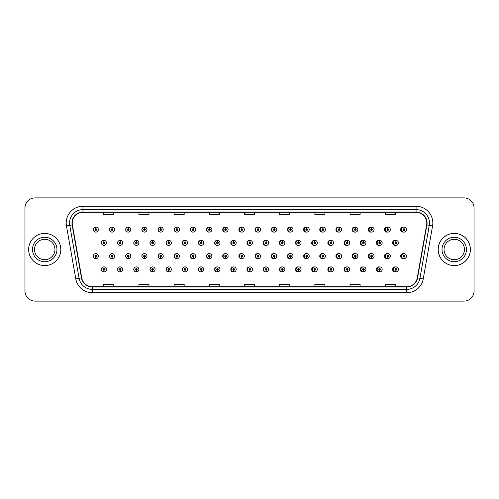 <?xml version="1.0" encoding="UTF-8"?>
<svg xmlns="http://www.w3.org/2000/svg" width="499" height="499" viewBox="0 0 499 499"><rect width="100%" height="100%" fill="white"/><g stroke="black" fill="none" stroke-linecap="round" stroke-linejoin="round"><path stroke-width="0.75" d="M114.57 229.596A2.514 2.514 0 0 0 112.169 227.082A2.514 2.514 0 0 1 114.57 229.596A2.514 2.514 0 0 1 112.057 232.11A2.514 2.514 0 0 1 109.543 229.596A2.514 2.514 0 0 1 111.951 227.082L112.019 228.754A0.836 0.836 0 0 0 111.221 229.596A0.836 0.836 0 0 0 112.057 230.432A0.836 0.836 0 0 0 112.899 229.596A0.836 0.836 0 0 0 112.094 228.754L112.169 227.082A2.514 2.514 0 0 0 109.499 229.596A2.514 2.514 0 0 0 112.038 232.11M130.794 229.596A2.514 2.514 0 0 0 128.386 227.082A2.514 2.514 0 0 1 130.794 229.596A2.514 2.514 0 0 1 128.28 232.11A2.514 2.514 0 0 1 125.767 229.596A2.514 2.514 0 0 1 128.168 227.082L128.243 228.754A0.836 0.836 0 0 0 127.438 229.596A0.836 0.836 0 0 0 128.28 230.432A0.836 0.836 0 0 0 129.116 229.596A0.836 0.836 0 0 0 128.318 228.754L128.386 227.082A2.514 2.514 0 0 0 125.673 229.596A2.514 2.514 0 0 0 128.231 232.104M144.61 227.095A2.514 2.514 0 0 0 141.847 229.596A2.514 2.514 0 0 0 144.429 232.104M160.828 227.095A2.514 2.514 0 0 0 158.021 229.596A2.514 2.514 0 0 0 160.628 232.104M177.045 227.101A2.514 2.514 0 0 0 174.188 229.596A2.514 2.514 0 0 0 176.821 232.104M193.019 227.082A2.514 2.514 0 0 0 190.362 229.596A2.514 2.514 0 0 0 193.019 232.104M209.212 227.089A2.514 2.514 0 0 0 206.536 229.596A2.514 2.514 0 0 0 209.212 232.104M225.411 227.089A2.514 2.514 0 0 0 222.71 229.596A2.514 2.514 0 0 0 225.411 232.097M241.61 227.089A2.514 2.514 0 0 0 238.884 229.596A2.514 2.514 0 0 0 241.61 232.097M257.802 227.089A2.514 2.514 0 0 0 255.058 229.596A2.514 2.514 0 0 0 257.802 232.097M274.001 227.095A2.514 2.514 0 0 0 271.231 229.596A2.514 2.514 0 0 0 274.001 232.091M290.2 227.095A2.514 2.514 0 0 0 287.405 229.596A2.514 2.514 0 0 0 290.2 232.091M306.392 227.101A2.514 2.514 0 0 0 303.573 229.596A2.514 2.514 0 0 0 306.392 232.091M322.591 227.101A2.514 2.514 0 0 0 319.747 229.596A2.514 2.514 0 0 0 322.591 232.085M338.79 227.107A2.514 2.514 0 0 0 335.921 229.596A2.514 2.514 0 0 0 338.79 232.085M354.982 227.107A2.514 2.514 0 0 0 352.094 229.596A2.514 2.514 0 0 0 354.982 232.079M371.181 227.114A2.514 2.514 0 0 0 368.268 229.596A2.514 2.514 0 0 0 371.181 232.072M387.374 227.114A2.514 2.514 0 0 0 384.442 229.596A2.514 2.514 0 0 0 387.374 232.072M403.572 227.12A2.514 2.514 0 0 0 400.616 229.596A2.514 2.514 0 0 0 403.572 232.066M249.693 266.903A2.514 2.514 0 0 0 246.968 269.404A2.514 2.514 0 0 0 249.693 271.911M249.799 271.899A2.514 2.514 0 0 0 250.011 271.861L249.955 270.577M233.501 266.903A2.514 2.514 0 0 0 230.794 269.404A2.514 2.514 0 0 0 233.501 271.911M233.576 271.905A2.514 2.514 0 0 0 233.794 271.874L233.738 270.577M217.302 266.896A2.514 2.514 0 0 0 214.626 269.404A2.514 2.514 0 0 0 217.302 271.911M214.95 269.404A2.514 2.514 0 0 0 217.358 271.918A2.514 2.514 0 0 1 214.95 269.404A2.514 2.514 0 0 1 217.464 266.89A2.514 2.514 0 0 1 219.978 269.404A2.514 2.514 0 0 1 217.576 271.918L217.502 270.246A0.836 0.836 0 0 0 218.306 269.404A0.836 0.836 0 0 0 217.464 268.568A0.836 0.836 0 0 0 216.628 269.404A0.836 0.836 0 0 0 217.427 270.246L217.358 271.918A2.514 2.514 0 0 0 217.576 271.88L217.514 270.577M201.103 266.896A2.514 2.514 0 0 0 198.452 269.404A2.514 2.514 0 0 0 201.103 271.918M198.733 269.404A2.514 2.514 0 0 0 201.134 271.918A2.514 2.514 0 0 1 198.733 269.404A2.514 2.514 0 0 1 201.247 266.89A2.514 2.514 0 0 1 203.76 269.404A2.514 2.514 0 0 1 201.353 271.918L201.284 270.246A0.836 0.836 0 0 0 202.083 269.404A0.836 0.836 0 0 0 201.247 268.568A0.836 0.836 0 0 0 200.405 269.404A0.836 0.836 0 0 0 201.209 270.246L201.134 271.918A2.514 2.514 0 0 0 201.353 271.886L201.297 270.577M168.712 266.896A2.514 2.514 0 0 0 166.105 269.404A2.514 2.514 0 0 0 168.912 271.905L168.855 270.577M184.911 266.896A2.514 2.514 0 0 0 182.278 269.404A2.514 2.514 0 0 0 185.135 271.899L185.079 270.577M120.122 266.89A2.514 2.514 0 0 0 117.583 269.404A2.514 2.514 0 0 0 120.253 271.918L120.184 270.246A0.836 0.836 0 0 0 120.983 269.404A0.836 0.836 0 0 0 120.147 268.568A0.836 0.836 0 0 0 119.305 269.404A0.836 0.836 0 0 0 120.109 270.246L120.128 269.741A0.337 0.337 0 0 1 119.81 269.404A0.337 0.337 0 0 1 120.147 269.073A0.337 0.337 0 0 1 120.484 269.404A0.337 0.337 0 0 1 120.159 269.741L120.184 270.246M136.321 266.896A2.514 2.514 0 0 0 133.757 269.404A2.514 2.514 0 0 0 136.477 271.911L136.402 270.246A0.836 0.836 0 0 0 137.206 269.404A0.836 0.836 0 0 0 136.364 268.568A0.836 0.836 0 0 0 135.528 269.404A0.836 0.836 0 0 0 136.327 270.246L136.352 269.741A0.337 0.337 0 0 1 136.027 269.404A0.337 0.337 0 0 1 136.364 269.073A0.337 0.337 0 0 1 136.701 269.404A0.337 0.337 0 0 1 136.383 269.741L136.402 270.246M152.513 266.896A2.514 2.514 0 0 0 149.931 269.404A2.514 2.514 0 0 0 152.694 271.905L152.638 270.577M265.892 266.903A2.514 2.514 0 0 0 263.141 269.404A2.514 2.514 0 0 0 265.892 271.911M282.085 266.909A2.514 2.514 0 0 0 279.315 269.404A2.514 2.514 0 0 0 282.085 271.905M298.283 266.909A2.514 2.514 0 0 0 295.489 269.404A2.514 2.514 0 0 0 298.283 271.905M314.482 266.909A2.514 2.514 0 0 0 311.663 269.404A2.514 2.514 0 0 0 314.482 271.899M330.675 266.915A2.514 2.514 0 0 0 327.837 269.404A2.514 2.514 0 0 0 330.675 271.899M346.874 266.915A2.514 2.514 0 0 0 344.011 269.404A2.514 2.514 0 0 0 346.874 271.893M363.072 266.921A2.514 2.514 0 0 0 360.184 269.404A2.514 2.514 0 0 0 363.072 271.893M379.265 266.928A2.514 2.514 0 0 0 376.352 269.404A2.514 2.514 0 0 0 379.265 271.886M395.464 266.928A2.514 2.514 0 0 0 392.526 269.404A2.514 2.514 0 0 0 395.464 271.886M103.892 270.246L103.817 271.918A2.514 2.514 0 0 0 104.035 271.918L103.96 270.246A0.836 0.836 0 0 0 104.765 269.404A0.836 0.836 0 0 0 103.923 268.568A0.836 0.836 0 0 0 103.087 269.404A0.836 0.836 0 0 0 103.892 270.246L103.911 269.741A0.337 0.337 0 0 1 103.592 269.404A0.337 0.337 0 0 1 103.923 269.073A0.337 0.337 0 0 1 104.26 269.404A0.337 0.337 0 0 1 103.942 269.741L103.96 270.246M241.61 253.629A2.514 2.514 0 0 0 238.884 256.137A2.514 2.514 0 0 0 241.61 258.638M239.308 256.137A2.514 2.514 0 0 0 241.709 258.644A2.514 2.514 0 0 1 239.308 256.137A2.514 2.514 0 0 1 241.822 253.623A2.514 2.514 0 0 1 244.335 256.137A2.514 2.514 0 0 1 241.928 258.644L241.853 256.973A0.836 0.836 0 0 0 242.657 256.137A0.836 0.836 0 0 0 241.822 255.295A0.836 0.836 0 0 0 240.98 256.137A0.836 0.836 0 0 0 241.784 256.973L241.709 258.644A2.514 2.514 0 0 0 241.928 258.594M225.411 253.629A2.514 2.514 0 0 0 222.71 256.137A2.514 2.514 0 0 0 225.411 258.644M223.084 256.137A2.514 2.514 0 0 0 225.492 258.644A2.514 2.514 0 0 1 223.084 256.137A2.514 2.514 0 0 1 225.598 253.623A2.514 2.514 0 0 1 228.112 256.137A2.514 2.514 0 0 1 225.71 258.644L225.635 256.973A0.836 0.836 0 0 0 226.434 256.137A0.836 0.836 0 0 0 225.598 255.295A0.836 0.836 0 0 0 224.762 256.137A0.836 0.836 0 0 0 225.56 256.973L225.492 258.644A2.514 2.514 0 0 0 225.704 258.601M209.212 253.629A2.514 2.514 0 0 0 206.536 256.137A2.514 2.514 0 0 0 209.212 258.644M206.867 256.137A2.514 2.514 0 0 0 209.268 258.644A2.514 2.514 0 0 1 206.867 256.137A2.514 2.514 0 0 1 209.38 253.623A2.514 2.514 0 0 1 211.894 256.137A2.514 2.514 0 0 1 209.486 258.644L209.418 256.973A0.836 0.836 0 0 0 210.216 256.137A0.836 0.836 0 0 0 209.38 255.295A0.836 0.836 0 0 0 208.538 256.137A0.836 0.836 0 0 0 209.343 256.973L209.268 258.644A2.514 2.514 0 0 0 209.486 258.613M160.628 253.623A2.514 2.514 0 0 0 158.021 256.137A2.514 2.514 0 0 0 160.828 258.632L160.753 256.973A0.836 0.836 0 0 0 161.557 256.137A0.836 0.836 0 0 0 160.722 255.295A0.836 0.836 0 0 0 159.88 256.137A0.836 0.836 0 0 0 160.684 256.973L160.703 256.467A0.337 0.337 0 0 1 160.385 256.137A0.337 0.337 0 0 1 160.722 255.8A0.337 0.337 0 0 1 161.052 256.137A0.337 0.337 0 0 1 160.734 256.467L160.753 256.973M144.429 253.623A2.514 2.514 0 0 0 141.847 256.137A2.514 2.514 0 0 0 144.61 258.638L144.535 256.973A0.836 0.836 0 0 0 145.334 256.137A0.836 0.836 0 0 0 144.498 255.295A0.836 0.836 0 0 0 143.662 256.137A0.836 0.836 0 0 0 144.46 256.973L144.485 256.467A0.337 0.337 0 0 1 144.161 256.137A0.337 0.337 0 0 1 144.498 255.8A0.337 0.337 0 0 1 144.835 256.137A0.337 0.337 0 0 1 144.51 256.467L144.535 256.973M128.231 253.623A2.514 2.514 0 0 0 125.673 256.137A2.514 2.514 0 0 0 128.386 258.638L128.318 256.973A0.836 0.836 0 0 0 129.116 256.137A0.836 0.836 0 0 0 128.28 255.295A0.836 0.836 0 0 0 127.438 256.137A0.836 0.836 0 0 0 128.243 256.973L128.262 256.467A0.337 0.337 0 0 1 127.944 256.137A0.337 0.337 0 0 1 128.28 255.8A0.337 0.337 0 0 1 128.611 256.137A0.337 0.337 0 0 1 128.293 256.467L128.318 256.973M112.038 253.623A2.514 2.514 0 0 0 109.499 256.137A2.514 2.514 0 0 0 112.169 258.644L112.094 256.973A0.836 0.836 0 0 0 112.899 256.137A0.836 0.836 0 0 0 112.057 255.295A0.836 0.836 0 0 0 111.221 256.137A0.836 0.836 0 0 0 112.019 256.973L112.044 256.467A0.337 0.337 0 0 1 111.726 256.137A0.337 0.337 0 0 1 112.057 255.8A0.337 0.337 0 0 1 112.394 256.137A0.337 0.337 0 0 1 112.075 256.467L112.094 256.973M193.019 253.623A2.514 2.514 0 0 0 190.362 256.137A2.514 2.514 0 0 0 193.019 258.644M190.643 256.137A2.514 2.514 0 0 0 193.051 258.644A2.514 2.514 0 0 1 190.643 256.137A2.514 2.514 0 0 1 193.157 253.623A2.514 2.514 0 0 1 195.67 256.137A2.514 2.514 0 0 1 193.269 258.644L193.194 256.973A0.836 0.836 0 0 0 193.999 256.137A0.836 0.836 0 0 0 193.157 255.295A0.836 0.836 0 0 0 192.321 256.137A0.836 0.836 0 0 0 193.125 256.973L193.051 258.644A2.514 2.514 0 0 0 193.269 258.619M176.821 253.623A2.514 2.514 0 0 0 174.188 256.137A2.514 2.514 0 0 0 177.045 258.625L176.977 256.973A0.836 0.836 0 0 0 177.775 256.137A0.836 0.836 0 0 0 176.939 255.295A0.836 0.836 0 0 0 176.103 256.137A0.836 0.836 0 0 0 176.902 256.973L176.927 256.467A0.337 0.337 0 0 1 176.602 256.137A0.337 0.337 0 0 1 176.939 255.8A0.337 0.337 0 0 1 177.276 256.137A0.337 0.337 0 0 1 176.952 256.467L176.977 256.973M257.802 253.635A2.514 2.514 0 0 0 255.058 256.137A2.514 2.514 0 0 0 257.802 258.638M255.525 256.137A2.514 2.514 0 0 0 257.927 258.644A2.514 2.514 0 0 1 255.525 256.137A2.514 2.514 0 0 1 258.039 253.623A2.514 2.514 0 0 1 260.553 256.137A2.514 2.514 0 0 1 258.151 258.644L258.077 256.973A0.836 0.836 0 0 0 258.875 256.137A0.836 0.836 0 0 0 258.039 255.295A0.836 0.836 0 0 0 257.203 256.137A0.836 0.836 0 0 0 258.002 256.973L257.927 258.644A2.514 2.514 0 0 0 258.145 258.582M274.001 253.635A2.514 2.514 0 0 0 271.231 256.137A2.514 2.514 0 0 0 274.001 258.638M290.2 253.635A2.514 2.514 0 0 0 287.405 256.137A2.514 2.514 0 0 0 290.2 258.632M306.392 253.642A2.514 2.514 0 0 0 303.573 256.137A2.514 2.514 0 0 0 306.392 258.632M322.591 253.642A2.514 2.514 0 0 0 319.747 256.137A2.514 2.514 0 0 0 322.591 258.625M338.79 253.648A2.514 2.514 0 0 0 335.921 256.137A2.514 2.514 0 0 0 338.79 258.625M354.982 253.648A2.514 2.514 0 0 0 352.094 256.137A2.514 2.514 0 0 0 354.982 258.619M371.181 253.654A2.514 2.514 0 0 0 368.268 256.137A2.514 2.514 0 0 0 371.181 258.619M387.374 253.66A2.514 2.514 0 0 0 384.442 256.137A2.514 2.514 0 0 0 387.374 258.613M403.572 253.66A2.514 2.514 0 0 0 400.616 256.137A2.514 2.514 0 0 0 403.572 258.607M95.802 256.973L95.727 258.644A2.514 2.514 0 0 0 95.951 258.644L95.877 256.973A0.836 0.836 0 0 0 96.675 256.137A0.836 0.836 0 0 0 95.839 255.295A0.836 0.836 0 0 0 95.003 256.137A0.836 0.836 0 0 0 95.802 256.973L95.827 256.467A0.337 0.337 0 0 1 95.502 256.137A0.337 0.337 0 0 1 95.839 255.8A0.337 0.337 0 0 1 96.176 256.137A0.337 0.337 0 0 1 95.852 256.467L95.877 256.973M249.693 240.362A2.514 2.514 0 0 0 246.968 242.863A2.514 2.514 0 0 0 249.693 245.371M233.501 240.356A2.514 2.514 0 0 0 230.794 242.863A2.514 2.514 0 0 0 233.501 245.371M217.302 240.356A2.514 2.514 0 0 0 214.626 242.863A2.514 2.514 0 0 0 217.302 245.371M201.103 240.356A2.514 2.514 0 0 0 198.452 242.863A2.514 2.514 0 0 0 201.103 245.377M171.319 242.863A2.514 2.514 0 0 0 168.918 240.356A2.514 2.514 0 0 1 171.319 242.863A2.514 2.514 0 0 1 168.805 245.377A2.514 2.514 0 0 1 166.292 242.863A2.514 2.514 0 0 1 168.693 240.356L168.768 242.027A0.836 0.836 0 0 0 167.97 242.863A0.836 0.836 0 0 0 168.805 243.705A0.836 0.836 0 0 0 169.641 242.863A0.836 0.836 0 0 0 168.843 242.027L168.918 240.356A2.514 2.514 0 0 0 166.105 242.863A2.514 2.514 0 0 0 168.712 245.377M187.537 242.863A2.514 2.514 0 0 0 185.135 240.356A2.514 2.514 0 0 1 187.537 242.863A2.514 2.514 0 0 1 185.023 245.377A2.514 2.514 0 0 1 182.509 242.863A2.514 2.514 0 0 1 184.917 240.356L184.992 242.027A0.836 0.836 0 0 0 184.187 242.863A0.836 0.836 0 0 0 185.023 243.705A0.836 0.836 0 0 0 185.865 242.863A0.836 0.836 0 0 0 185.06 242.027L185.135 240.356A2.514 2.514 0 0 0 182.278 242.863A2.514 2.514 0 0 0 184.911 245.377M122.66 242.863A2.514 2.514 0 0 0 120.253 240.356A2.514 2.514 0 0 1 122.66 242.863A2.514 2.514 0 0 1 120.147 245.377A2.514 2.514 0 0 1 117.633 242.863A2.514 2.514 0 0 1 120.034 240.356L120.109 242.027A0.836 0.836 0 0 0 119.305 242.863A0.836 0.836 0 0 0 120.147 243.705A0.836 0.836 0 0 0 120.983 242.863A0.836 0.836 0 0 0 120.184 242.027L120.253 240.356A2.514 2.514 0 0 0 117.583 242.863A2.514 2.514 0 0 0 120.122 245.377M138.878 242.863A2.514 2.514 0 0 0 136.477 240.356A2.514 2.514 0 0 1 138.878 242.863A2.514 2.514 0 0 1 136.364 245.377A2.514 2.514 0 0 1 133.851 242.863A2.514 2.514 0 0 1 136.258 240.356L136.327 242.027A0.836 0.836 0 0 0 135.528 242.863A0.836 0.836 0 0 0 136.364 243.705A0.836 0.836 0 0 0 137.206 242.863A0.836 0.836 0 0 0 136.402 242.027L136.477 240.356A2.514 2.514 0 0 0 133.757 242.863A2.514 2.514 0 0 0 136.321 245.377M155.102 242.863A2.514 2.514 0 0 0 152.694 240.356A2.514 2.514 0 0 1 155.102 242.863A2.514 2.514 0 0 1 152.588 245.377A2.514 2.514 0 0 1 150.074 242.863A2.514 2.514 0 0 1 152.476 240.356L152.551 242.027A0.836 0.836 0 0 0 151.746 242.863A0.836 0.836 0 0 0 152.588 243.705A0.836 0.836 0 0 0 153.424 242.863A0.836 0.836 0 0 0 152.619 242.027L152.694 240.356A2.514 2.514 0 0 0 149.931 242.863A2.514 2.514 0 0 0 152.513 245.377M265.892 240.362A2.514 2.514 0 0 0 263.141 242.863A2.514 2.514 0 0 0 265.892 245.365M282.085 240.362A2.514 2.514 0 0 0 279.315 242.863A2.514 2.514 0 0 0 282.085 245.365M298.283 240.368A2.514 2.514 0 0 0 295.489 242.863A2.514 2.514 0 0 0 298.283 245.365M314.482 240.368A2.514 2.514 0 0 0 311.663 242.863A2.514 2.514 0 0 0 314.482 245.358M330.675 240.375A2.514 2.514 0 0 0 327.837 242.863A2.514 2.514 0 0 0 330.675 245.358M346.874 240.375A2.514 2.514 0 0 0 344.011 242.863A2.514 2.514 0 0 0 346.874 245.352M363.072 240.381A2.514 2.514 0 0 0 360.184 242.863A2.514 2.514 0 0 0 363.072 245.352M379.265 240.381A2.514 2.514 0 0 0 376.352 242.863A2.514 2.514 0 0 0 379.265 245.346M395.464 240.387A2.514 2.514 0 0 0 392.526 242.863A2.514 2.514 0 0 0 395.464 245.34M193.269 227.114A2.514 2.514 0 0 0 193.051 227.089L193.125 228.754A0.836 0.836 0 0 0 192.321 229.596A0.836 0.836 0 0 0 193.157 230.432A0.836 0.836 0 0 0 193.999 229.596A0.836 0.836 0 0 0 193.194 228.754L193.175 229.259A0.337 0.337 0 0 1 193.493 229.596A0.337 0.337 0 0 1 193.157 229.927A0.337 0.337 0 0 1 192.826 229.596A0.337 0.337 0 0 1 193.144 229.259L193.125 228.754M209.486 227.12A2.514 2.514 0 0 0 209.268 227.089L209.343 228.754A0.836 0.836 0 0 0 208.538 229.596A0.836 0.836 0 0 0 209.38 230.432A0.836 0.836 0 0 0 210.216 229.596A0.836 0.836 0 0 0 209.418 228.754L209.393 229.259A0.337 0.337 0 0 1 209.711 229.596A0.337 0.337 0 0 1 209.38 229.927A0.337 0.337 0 0 1 209.044 229.596A0.337 0.337 0 0 1 209.362 229.259L209.343 228.754M95.877 228.754L95.951 227.082A2.514 2.514 0 0 0 95.727 227.082L95.802 228.754A0.836 0.836 0 0 0 95.003 229.596A0.836 0.836 0 0 0 95.839 230.432A0.836 0.836 0 0 0 96.675 229.596A0.836 0.836 0 0 0 95.877 228.754L95.852 229.259A0.337 0.337 0 0 1 96.176 229.596A0.337 0.337 0 0 1 95.839 229.927A0.337 0.337 0 0 1 95.502 229.596A0.337 0.337 0 0 1 95.827 229.259L95.802 228.754M250.011 240.406A2.514 2.514 0 0 0 249.799 240.368L249.856 241.691M233.794 240.399A2.514 2.514 0 0 0 233.576 240.368L233.651 242.027A0.836 0.836 0 0 0 232.846 242.863A0.836 0.836 0 0 0 233.688 243.705A0.836 0.836 0 0 0 234.524 242.863A0.836 0.836 0 0 0 233.719 242.027L233.7 242.533A0.337 0.337 0 0 1 234.019 242.863A0.337 0.337 0 0 1 233.688 243.2A0.337 0.337 0 0 1 233.351 242.863A0.337 0.337 0 0 1 233.669 242.533L233.651 242.027M217.576 240.387A2.514 2.514 0 0 0 217.358 240.362L217.427 242.027A0.836 0.836 0 0 0 216.628 242.863A0.836 0.836 0 0 0 217.464 243.705A0.836 0.836 0 0 0 218.306 242.863A0.836 0.836 0 0 0 217.502 242.027L217.483 242.533A0.337 0.337 0 0 1 217.801 242.863A0.337 0.337 0 0 1 217.464 243.2A0.337 0.337 0 0 1 217.127 242.863A0.337 0.337 0 0 1 217.452 242.533L217.427 242.027M201.353 240.381A2.514 2.514 0 0 0 201.134 240.356L201.209 242.027A0.836 0.836 0 0 0 200.405 242.863A0.836 0.836 0 0 0 201.247 243.705A0.836 0.836 0 0 0 202.083 242.863A0.836 0.836 0 0 0 201.284 242.027L201.259 242.533A0.337 0.337 0 0 1 201.584 242.863A0.337 0.337 0 0 1 201.247 243.2A0.337 0.337 0 0 1 200.91 242.863A0.337 0.337 0 0 1 201.228 242.533L201.209 242.027M266.235 240.418A2.514 2.514 0 0 0 266.017 240.375L266.092 242.027A0.836 0.836 0 0 0 265.287 242.863A0.836 0.836 0 0 0 266.123 243.705A0.836 0.836 0 0 0 266.965 242.863A0.836 0.836 0 0 0 266.16 242.027L266.142 242.533A0.337 0.337 0 0 1 266.46 242.863A0.337 0.337 0 0 1 266.123 243.2A0.337 0.337 0 0 1 265.792 242.863A0.337 0.337 0 0 1 266.11 242.533L266.092 242.027M103.96 242.027L104.035 240.356A2.514 2.514 0 0 0 103.817 240.356L103.892 242.027A0.836 0.836 0 0 0 103.087 242.863A0.836 0.836 0 0 0 103.923 243.705A0.836 0.836 0 0 0 104.765 242.863A0.836 0.836 0 0 0 103.96 242.027L103.942 242.533A0.337 0.337 0 0 1 104.26 242.863A0.337 0.337 0 0 1 103.923 243.2A0.337 0.337 0 0 1 103.592 242.863A0.337 0.337 0 0 1 103.911 242.533L103.892 242.027M28.636 249.5A16.087 16.087 0 0 0 44.723 265.587A16.087 16.087 0 0 0 60.809 249.5A16.087 16.087 0 0 0 44.723 233.413A16.087 16.087 0 0 0 28.636 249.5A16.087 16.087 0 0 0 44.723 265.587A16.087 16.087 0 0 0 60.809 249.5A16.087 16.087 0 0 0 44.723 233.413A16.087 16.087 0 0 0 28.636 249.5M438.228 249.5A16.087 16.087 0 0 0 454.308 265.587A16.087 16.087 0 0 0 470.395 249.5A16.087 16.087 0 0 0 454.308 233.413A16.087 16.087 0 0 0 438.228 249.5M72.236 223.028A10.722 10.722 0 0 1 82.959 212.3L416.072 212.3A10.722 10.722 0 0 1 426.633 224.887L417.301 277.837A10.722 10.722 0 0 1 406.735 286.7L92.296 286.7A10.722 10.722 0 0 1 81.736 277.837L72.399 224.887A10.722 10.722 0 0 1 72.236 223.028M71.968 223.028A10.99 10.99 0 0 0 72.137 224.937L81.474 277.881A10.99 10.99 0 0 0 92.296 286.969L406.735 286.969A10.99 10.99 0 0 0 417.563 277.881L426.901 224.937A10.99 10.99 0 0 0 416.072 212.031L82.959 212.031A10.99 10.99 0 0 0 71.968 223.028M66.461 225.935A16.754 16.754 0 0 1 82.959 206.268L416.072 206.268A16.754 16.754 0 0 1 432.577 225.935L423.239 278.885A16.754 16.754 0 0 1 406.735 292.732L92.296 292.732A16.754 16.754 0 0 1 75.792 278.885L66.461 225.935L69.76 225.355A13.404 13.404 0 0 1 82.959 209.617L416.072 209.617A13.404 13.404 0 0 1 429.277 225.355L419.94 278.305A13.404 13.404 0 0 1 406.735 289.383L92.296 289.383A13.404 13.404 0 0 1 79.098 278.305L69.76 225.355A13.404 13.404 0 0 1 69.554 223.028M474.05 207.946A10.055 10.055 0 0 0 463.995 197.891L35.036 197.891A10.055 10.055 0 0 0 24.981 207.946L24.981 291.054A10.055 10.055 0 0 0 35.036 301.109L463.995 301.109A10.055 10.055 0 0 0 474.05 291.054L474.05 207.946M244.491 212.3L244.491 214.57L254.546 214.57L254.546 212.3M209.299 212.3L209.299 214.57L219.354 214.57L219.354 212.3M174.114 212.3L174.114 214.57L184.168 214.57L184.168 212.3M138.928 212.3L138.928 214.57L148.976 214.57L148.976 212.3M103.736 212.3L103.736 214.57L113.791 214.57L113.791 212.3M279.677 212.3L279.677 214.57L289.732 214.57L289.732 212.3M314.869 212.3L314.869 214.57L324.918 214.57L324.918 212.3M350.055 212.3L350.055 214.57L360.11 214.57L360.11 212.3M385.24 212.3L385.24 214.57L395.295 214.57L395.295 212.3M254.546 286.7L254.546 284.43L244.491 284.43L244.491 286.7M219.354 286.7L219.354 284.43L209.299 284.43L209.299 286.7M184.168 286.7L184.168 284.43L174.114 284.43L174.114 286.7M148.976 286.7L148.976 284.43L138.928 284.43L138.928 286.7M113.791 286.7L113.791 284.43L103.736 284.43L103.736 286.7M289.732 286.7L289.732 284.43L279.677 284.43L279.677 286.7M324.918 286.7L324.918 284.43L314.869 284.43L314.869 286.7M360.11 286.7L360.11 284.43L350.055 284.43L350.055 286.7M395.295 286.7L395.295 284.43L385.24 284.43L385.24 286.7M463.964 197.891L35.005 197.891A10.055 10.055 0 0 0 24.95 207.946L24.95 291.054A10.055 10.055 0 0 0 35.005 301.109L463.964 301.109M106.437 242.863A2.514 2.514 0 0 0 104.035 240.356A2.514 2.514 0 0 1 106.437 242.863A2.514 2.514 0 0 1 103.923 245.377A2.514 2.514 0 0 1 101.409 242.863A2.514 2.514 0 0 1 103.817 240.356M93.325 256.137A2.514 2.514 0 0 0 95.727 258.644A2.514 2.514 0 0 1 93.325 256.137A2.514 2.514 0 0 1 95.839 253.623A2.514 2.514 0 0 1 98.353 256.137A2.514 2.514 0 0 1 95.951 258.644M101.409 269.404A2.514 2.514 0 0 0 103.817 271.918A2.514 2.514 0 0 1 101.409 269.404A2.514 2.514 0 0 1 103.923 266.89A2.514 2.514 0 0 1 106.437 269.404A2.514 2.514 0 0 1 104.035 271.918M98.353 229.596A2.514 2.514 0 0 0 95.951 227.082A2.514 2.514 0 0 1 98.353 229.596A2.514 2.514 0 0 1 95.839 232.11A2.514 2.514 0 0 1 93.325 229.596A2.514 2.514 0 0 1 95.727 227.082M54.94 249.5A10.217 10.217 0 0 0 44.723 239.283A10.217 10.217 0 0 0 34.506 249.5A10.217 10.217 0 0 0 44.723 259.717A10.217 10.217 0 0 0 54.94 249.5A10.217 10.217 0 0 1 44.723 259.717A10.217 10.217 0 0 1 34.506 249.5M464.457 249.5A10.217 10.217 0 0 0 454.246 239.283A10.217 10.217 0 0 0 444.029 249.5A10.217 10.217 0 0 0 454.246 259.717A10.217 10.217 0 0 0 464.457 249.5A10.217 10.217 0 0 1 454.246 259.717A10.217 10.217 0 0 1 444.029 249.5M470.332 249.5A16.087 16.087 0 0 0 454.246 233.413A16.087 16.087 0 0 0 438.159 249.5A16.087 16.087 0 0 0 454.246 265.587A16.087 16.087 0 0 0 470.332 249.5M120.184 242.027L120.159 242.533A0.337 0.337 0 0 1 120.484 242.863A0.337 0.337 0 0 1 120.147 243.2A0.337 0.337 0 0 1 119.81 242.863A0.337 0.337 0 0 1 120.128 242.533L120.109 242.027M136.402 242.027L136.383 242.533A0.337 0.337 0 0 1 136.701 242.863A0.337 0.337 0 0 1 136.364 243.2A0.337 0.337 0 0 1 136.027 242.863A0.337 0.337 0 0 1 136.352 242.533L136.327 242.027M152.619 242.027L152.6 242.533A0.337 0.337 0 0 1 152.919 242.863A0.337 0.337 0 0 1 152.588 243.2A0.337 0.337 0 0 1 152.251 242.863A0.337 0.337 0 0 1 152.569 242.533L152.551 242.027M152.532 241.691L152.476 240.356M168.843 242.027L168.818 242.533A0.337 0.337 0 0 1 169.142 242.863A0.337 0.337 0 0 1 168.805 243.2A0.337 0.337 0 0 1 168.469 242.863A0.337 0.337 0 0 1 168.793 242.533L168.768 242.027M168.756 241.691L168.693 240.356M120.109 270.246L120.034 271.918A2.514 2.514 0 0 1 117.633 269.404A2.514 2.514 0 0 1 120.147 266.89A2.514 2.514 0 0 1 122.66 269.404A2.514 2.514 0 0 1 120.253 271.918M120.034 271.918L120.034 271.918A2.514 2.514 0 0 1 117.633 269.404M136.327 270.246L136.258 271.918A2.514 2.514 0 0 1 133.851 269.404A2.514 2.514 0 0 1 136.364 266.89A2.514 2.514 0 0 1 138.878 269.404A2.514 2.514 0 0 1 136.477 271.918M136.258 271.918L136.258 271.918A2.514 2.514 0 0 1 133.851 269.404M152.551 270.246L152.476 271.918A2.514 2.514 0 0 1 150.074 269.404A2.514 2.514 0 0 1 152.588 266.89A2.514 2.514 0 0 1 155.102 269.404A2.514 2.514 0 0 1 152.694 271.918L152.619 270.246A0.836 0.836 0 0 0 153.424 269.404A0.836 0.836 0 0 0 152.588 268.568A0.836 0.836 0 0 0 151.746 269.404A0.836 0.836 0 0 0 152.551 270.246L152.569 269.741A0.337 0.337 0 0 1 152.251 269.404A0.337 0.337 0 0 1 152.588 269.073A0.337 0.337 0 0 1 152.919 269.404A0.337 0.337 0 0 1 152.6 269.741L152.619 270.246M152.476 271.918L152.476 271.918A2.514 2.514 0 0 1 150.074 269.404M168.768 270.246L168.693 271.918A2.514 2.514 0 0 1 166.292 269.404A2.514 2.514 0 0 1 168.805 266.89A2.514 2.514 0 0 1 171.319 269.404A2.514 2.514 0 0 1 168.918 271.918L168.843 270.246A0.836 0.836 0 0 0 169.641 269.404A0.836 0.836 0 0 0 168.805 268.568A0.836 0.836 0 0 0 167.97 269.404A0.836 0.836 0 0 0 168.768 270.246L168.793 269.741A0.337 0.337 0 0 1 168.469 269.404A0.337 0.337 0 0 1 168.805 269.073A0.337 0.337 0 0 1 169.142 269.404A0.337 0.337 0 0 1 168.818 269.741L168.843 270.246M168.693 271.918L168.693 271.918A2.514 2.514 0 0 1 166.292 269.404M112.019 256.973L111.951 258.644A2.514 2.514 0 0 1 109.543 256.137A2.514 2.514 0 0 1 112.057 253.623A2.514 2.514 0 0 1 114.57 256.137A2.514 2.514 0 0 1 112.169 258.644M111.951 258.644L111.951 258.65A2.514 2.514 0 0 1 109.543 256.137M128.243 256.973L128.168 258.644A2.514 2.514 0 0 1 125.767 256.137A2.514 2.514 0 0 1 128.28 253.623A2.514 2.514 0 0 1 130.794 256.137A2.514 2.514 0 0 1 128.386 258.644M128.168 258.644L128.168 258.65A2.514 2.514 0 0 1 125.767 256.137M144.46 256.973L144.392 258.644A2.514 2.514 0 0 1 141.984 256.137A2.514 2.514 0 0 1 144.498 253.623A2.514 2.514 0 0 1 147.012 256.137A2.514 2.514 0 0 1 144.61 258.644M144.392 258.644L144.392 258.65A2.514 2.514 0 0 1 141.984 256.137M160.684 256.973L160.609 258.644A2.514 2.514 0 0 1 158.208 256.137A2.514 2.514 0 0 1 160.722 253.623A2.514 2.514 0 0 1 163.235 256.137A2.514 2.514 0 0 1 160.828 258.644M160.609 258.644L160.609 258.65A2.514 2.514 0 0 1 158.208 256.137M112.094 228.754L112.075 229.259A0.337 0.337 0 0 1 112.394 229.596A0.337 0.337 0 0 1 112.057 229.927A0.337 0.337 0 0 1 111.726 229.596A0.337 0.337 0 0 1 112.044 229.259L112.019 228.754M128.318 228.754L128.293 229.259A0.337 0.337 0 0 1 128.611 229.596A0.337 0.337 0 0 1 128.28 229.927A0.337 0.337 0 0 1 127.944 229.596A0.337 0.337 0 0 1 128.262 229.259L128.243 228.754M144.535 228.754L144.61 227.082A2.514 2.514 0 0 1 147.012 229.596A2.514 2.514 0 0 1 144.498 232.11A2.514 2.514 0 0 1 141.984 229.596A2.514 2.514 0 0 1 144.392 227.082L144.46 228.754A0.836 0.836 0 0 0 143.662 229.596A0.836 0.836 0 0 0 144.498 230.432A0.836 0.836 0 0 0 145.334 229.596A0.836 0.836 0 0 0 144.535 228.754L144.51 229.259A0.337 0.337 0 0 1 144.835 229.596A0.337 0.337 0 0 1 144.498 229.927A0.337 0.337 0 0 1 144.161 229.596A0.337 0.337 0 0 1 144.485 229.259L144.46 228.754M160.753 228.754L160.828 227.082A2.514 2.514 0 0 1 163.235 229.596A2.514 2.514 0 0 1 160.722 232.11A2.514 2.514 0 0 1 158.208 229.596A2.514 2.514 0 0 1 160.609 227.082L160.684 228.754A0.836 0.836 0 0 0 159.88 229.596A0.836 0.836 0 0 0 160.722 230.432A0.836 0.836 0 0 0 161.557 229.596A0.836 0.836 0 0 0 160.753 228.754L160.734 229.259A0.337 0.337 0 0 1 161.052 229.596A0.337 0.337 0 0 1 160.722 229.927A0.337 0.337 0 0 1 160.385 229.596A0.337 0.337 0 0 1 160.703 229.259L160.684 228.754M176.977 228.754L177.051 227.082A2.514 2.514 0 0 1 179.453 229.596A2.514 2.514 0 0 1 176.939 232.11A2.514 2.514 0 0 1 174.425 229.596A2.514 2.514 0 0 1 176.827 227.082L176.902 228.754A0.836 0.836 0 0 0 176.103 229.596A0.836 0.836 0 0 0 176.939 230.432A0.836 0.836 0 0 0 177.775 229.596A0.836 0.836 0 0 0 176.977 228.754L176.952 229.259A0.337 0.337 0 0 1 177.276 229.596A0.337 0.337 0 0 1 176.939 229.927A0.337 0.337 0 0 1 176.602 229.596A0.337 0.337 0 0 1 176.927 229.259L176.902 228.754M193.194 228.754L193.269 227.082A2.514 2.514 0 0 1 195.67 229.596A2.514 2.514 0 0 1 193.157 232.11A2.514 2.514 0 0 1 190.643 229.596A2.514 2.514 0 0 1 193.051 227.082M209.418 228.754L209.486 227.082A2.514 2.514 0 0 1 211.894 229.596A2.514 2.514 0 0 1 209.38 232.11A2.514 2.514 0 0 1 206.867 229.596A2.514 2.514 0 0 1 209.268 227.082M225.635 228.754L225.71 227.082A2.514 2.514 0 0 1 228.112 229.596A2.514 2.514 0 0 1 225.598 232.11A2.514 2.514 0 0 1 223.084 229.596A2.514 2.514 0 0 1 225.492 227.082L225.56 228.754A0.836 0.836 0 0 0 224.762 229.596A0.836 0.836 0 0 0 225.598 230.432A0.836 0.836 0 0 0 226.434 229.596A0.836 0.836 0 0 0 225.635 228.754L225.617 229.259A0.337 0.337 0 0 1 225.935 229.596A0.337 0.337 0 0 1 225.598 229.927A0.337 0.337 0 0 1 225.261 229.596A0.337 0.337 0 0 1 225.585 229.259L225.56 228.754M241.853 228.754L241.928 227.082A2.514 2.514 0 0 1 244.335 229.596A2.514 2.514 0 0 1 241.822 232.11A2.514 2.514 0 0 1 239.308 229.596A2.514 2.514 0 0 1 241.709 227.082L241.784 228.754A0.836 0.836 0 0 0 240.98 229.596A0.836 0.836 0 0 0 241.822 230.432A0.836 0.836 0 0 0 242.657 229.596A0.836 0.836 0 0 0 241.853 228.754L241.834 229.259A0.337 0.337 0 0 1 242.152 229.596A0.337 0.337 0 0 1 241.822 229.927A0.337 0.337 0 0 1 241.485 229.596A0.337 0.337 0 0 1 241.803 229.259L241.784 228.754M258.077 228.754L258.151 227.082A2.514 2.514 0 0 1 260.553 229.596A2.514 2.514 0 0 1 258.039 232.11A2.514 2.514 0 0 1 255.525 229.596A2.514 2.514 0 0 1 257.927 227.082L258.002 228.754A0.836 0.836 0 0 0 257.203 229.596A0.836 0.836 0 0 0 258.039 230.432A0.836 0.836 0 0 0 258.875 229.596A0.836 0.836 0 0 0 258.077 228.754L258.052 229.259A0.337 0.337 0 0 1 258.376 229.596A0.337 0.337 0 0 1 258.039 229.927A0.337 0.337 0 0 1 257.702 229.596A0.337 0.337 0 0 1 258.027 229.259L258.002 228.754M274.294 228.754L274.369 227.082A2.514 2.514 0 0 1 276.77 229.596A2.514 2.514 0 0 1 274.257 232.11A2.514 2.514 0 0 1 271.743 229.596A2.514 2.514 0 0 1 274.151 227.082L274.225 228.754A0.836 0.836 0 0 0 273.421 229.596A0.836 0.836 0 0 0 274.257 230.432A0.836 0.836 0 0 0 275.099 229.596A0.836 0.836 0 0 0 274.294 228.754L274.275 229.259A0.337 0.337 0 0 1 274.593 229.596A0.337 0.337 0 0 1 274.257 229.927A0.337 0.337 0 0 1 273.926 229.596A0.337 0.337 0 0 1 274.244 229.259L274.225 228.754M290.518 228.754L290.586 227.082A2.514 2.514 0 0 1 292.994 229.596A2.514 2.514 0 0 1 290.48 232.11A2.514 2.514 0 0 1 287.967 229.596A2.514 2.514 0 0 1 290.368 227.082L290.443 228.754A0.836 0.836 0 0 0 289.638 229.596A0.836 0.836 0 0 0 290.48 230.432A0.836 0.836 0 0 0 291.316 229.596A0.836 0.836 0 0 0 290.518 228.754L290.493 229.259A0.337 0.337 0 0 1 290.817 229.596A0.337 0.337 0 0 1 290.48 229.927A0.337 0.337 0 0 1 290.144 229.596A0.337 0.337 0 0 1 290.462 229.259L290.443 228.754M306.735 228.754L306.81 227.082A2.514 2.514 0 0 1 309.212 229.596A2.514 2.514 0 0 1 306.698 232.11A2.514 2.514 0 0 1 304.184 229.596A2.514 2.514 0 0 1 306.592 227.082L306.66 228.754A0.836 0.836 0 0 0 305.862 229.596A0.836 0.836 0 0 0 306.698 230.432A0.836 0.836 0 0 0 307.534 229.596A0.836 0.836 0 0 0 306.735 228.754L306.717 229.259A0.337 0.337 0 0 1 307.035 229.596A0.337 0.337 0 0 1 306.698 229.927A0.337 0.337 0 0 1 306.361 229.596A0.337 0.337 0 0 1 306.685 229.259L306.66 228.754M322.953 228.754L323.028 227.082A2.514 2.514 0 0 1 325.435 229.596A2.514 2.514 0 0 1 322.922 232.11A2.514 2.514 0 0 1 320.408 229.596A2.514 2.514 0 0 1 322.809 227.082L322.884 228.754A0.836 0.836 0 0 0 322.08 229.596A0.836 0.836 0 0 0 322.922 230.432A0.836 0.836 0 0 0 323.757 229.596A0.836 0.836 0 0 0 322.953 228.754L322.934 229.259A0.337 0.337 0 0 1 323.252 229.596A0.337 0.337 0 0 1 322.922 229.927A0.337 0.337 0 0 1 322.585 229.596A0.337 0.337 0 0 1 322.903 229.259L322.884 228.754M339.177 228.754L339.251 227.082A2.514 2.514 0 0 1 341.653 229.596A2.514 2.514 0 0 1 339.139 232.11A2.514 2.514 0 0 1 336.625 229.596A2.514 2.514 0 0 1 339.027 227.082L339.102 228.754A0.836 0.836 0 0 0 338.303 229.596A0.836 0.836 0 0 0 339.139 230.432A0.836 0.836 0 0 0 339.975 229.596A0.836 0.836 0 0 0 339.177 228.754L339.152 229.259A0.337 0.337 0 0 1 339.476 229.596A0.337 0.337 0 0 1 339.139 229.927A0.337 0.337 0 0 1 338.802 229.596A0.337 0.337 0 0 1 339.127 229.259L339.102 228.754M355.394 228.754L355.469 227.082A2.514 2.514 0 0 1 357.87 229.596A2.514 2.514 0 0 1 355.357 232.11A2.514 2.514 0 0 1 352.843 229.596A2.514 2.514 0 0 1 355.251 227.082L355.325 228.754A0.836 0.836 0 0 0 354.521 229.596A0.836 0.836 0 0 0 355.357 230.432A0.836 0.836 0 0 0 356.199 229.596A0.836 0.836 0 0 0 355.394 228.754L355.375 229.259A0.337 0.337 0 0 1 355.693 229.596A0.337 0.337 0 0 1 355.357 229.927A0.337 0.337 0 0 1 355.026 229.596A0.337 0.337 0 0 1 355.344 229.259L355.325 228.754M371.618 228.754L371.686 227.082A2.514 2.514 0 0 1 374.094 229.596A2.514 2.514 0 0 1 371.58 232.11A2.514 2.514 0 0 1 369.067 229.596A2.514 2.514 0 0 1 371.468 227.082L371.543 228.754A0.836 0.836 0 0 0 370.738 229.596A0.836 0.836 0 0 0 371.58 230.432A0.836 0.836 0 0 0 372.416 229.596A0.836 0.836 0 0 0 371.618 228.754L371.593 229.259A0.337 0.337 0 0 1 371.917 229.596A0.337 0.337 0 0 1 371.58 229.927A0.337 0.337 0 0 1 371.244 229.596A0.337 0.337 0 0 1 371.562 229.259L371.543 228.754M387.835 228.754L387.91 227.082A2.514 2.514 0 0 1 390.312 229.596A2.514 2.514 0 0 1 387.798 232.11A2.514 2.514 0 0 1 385.284 229.596A2.514 2.514 0 0 1 387.692 227.082L387.76 228.754A0.836 0.836 0 0 0 386.962 229.596A0.836 0.836 0 0 0 387.798 230.432A0.836 0.836 0 0 0 388.64 229.596A0.836 0.836 0 0 0 387.835 228.754L387.817 229.259A0.337 0.337 0 0 1 388.135 229.596A0.337 0.337 0 0 1 387.798 229.927A0.337 0.337 0 0 1 387.461 229.596A0.337 0.337 0 0 1 387.785 229.259L387.76 228.754M404.053 228.754L404.128 227.082A2.514 2.514 0 0 1 406.535 229.596A2.514 2.514 0 0 1 404.022 232.11A2.514 2.514 0 0 1 401.508 229.596A2.514 2.514 0 0 1 403.909 227.082L403.984 228.754A0.836 0.836 0 0 0 403.18 229.596A0.836 0.836 0 0 0 404.022 230.432A0.836 0.836 0 0 0 404.857 229.596A0.836 0.836 0 0 0 404.053 228.754L404.034 229.259A0.337 0.337 0 0 1 404.352 229.596A0.337 0.337 0 0 1 404.022 229.927A0.337 0.337 0 0 1 403.685 229.596A0.337 0.337 0 0 1 404.003 229.259L403.984 228.754M185.06 242.027L185.042 242.533A0.337 0.337 0 0 1 185.36 242.863A0.337 0.337 0 0 1 185.023 243.2A0.337 0.337 0 0 1 184.692 242.863A0.337 0.337 0 0 1 185.01 242.533L184.992 242.027M184.973 241.691L184.917 240.356M201.284 242.027L201.353 240.356A2.514 2.514 0 0 1 203.76 242.863A2.514 2.514 0 0 1 201.247 245.377A2.514 2.514 0 0 1 198.733 242.863A2.514 2.514 0 0 1 201.134 240.356L201.197 241.691M217.502 242.027L217.576 240.356A2.514 2.514 0 0 1 219.978 242.863A2.514 2.514 0 0 1 217.464 245.377A2.514 2.514 0 0 1 214.95 242.863A2.514 2.514 0 0 1 217.358 240.356L217.414 241.691M233.719 242.027L233.794 240.356A2.514 2.514 0 0 1 236.202 242.863A2.514 2.514 0 0 1 233.688 245.377A2.514 2.514 0 0 1 231.174 242.863A2.514 2.514 0 0 1 233.576 240.356L233.632 241.691M176.902 256.973L176.827 258.644A2.514 2.514 0 0 1 174.425 256.137A2.514 2.514 0 0 1 176.939 253.623A2.514 2.514 0 0 1 179.453 256.137A2.514 2.514 0 0 1 177.051 258.644M193.125 256.973L193.144 256.467A0.337 0.337 0 0 1 192.826 256.137A0.337 0.337 0 0 1 193.157 255.8A0.337 0.337 0 0 1 193.493 256.137A0.337 0.337 0 0 1 193.175 256.467L193.194 256.973M209.343 256.973L209.362 256.467A0.337 0.337 0 0 1 209.044 256.137A0.337 0.337 0 0 1 209.38 255.8A0.337 0.337 0 0 1 209.711 256.137A0.337 0.337 0 0 1 209.393 256.467L209.418 256.973M225.56 256.973L225.585 256.467A0.337 0.337 0 0 1 225.261 256.137A0.337 0.337 0 0 1 225.598 255.8A0.337 0.337 0 0 1 225.935 256.137A0.337 0.337 0 0 1 225.617 256.467L225.635 256.973M184.992 270.246L184.917 271.918A2.514 2.514 0 0 1 182.509 269.404A2.514 2.514 0 0 1 185.023 266.89A2.514 2.514 0 0 1 187.537 269.404A2.514 2.514 0 0 1 185.135 271.918L185.06 270.246A0.836 0.836 0 0 0 185.865 269.404A0.836 0.836 0 0 0 185.023 268.568A0.836 0.836 0 0 0 184.187 269.404A0.836 0.836 0 0 0 184.992 270.246L185.01 269.741A0.337 0.337 0 0 1 184.692 269.404A0.337 0.337 0 0 1 185.023 269.073A0.337 0.337 0 0 1 185.36 269.404A0.337 0.337 0 0 1 185.042 269.741L185.06 270.246M201.209 270.246L201.228 269.741A0.337 0.337 0 0 1 200.91 269.404A0.337 0.337 0 0 1 201.247 269.073A0.337 0.337 0 0 1 201.584 269.404A0.337 0.337 0 0 1 201.259 269.741L201.284 270.246M217.427 270.246L217.452 269.741A0.337 0.337 0 0 1 217.127 269.404A0.337 0.337 0 0 1 217.464 269.073A0.337 0.337 0 0 1 217.801 269.404A0.337 0.337 0 0 1 217.483 269.741L217.502 270.246M249.943 242.027L250.018 240.356A2.514 2.514 0 0 1 252.419 242.863A2.514 2.514 0 0 1 249.905 245.377A2.514 2.514 0 0 1 247.392 242.863A2.514 2.514 0 0 1 249.793 240.356L249.868 242.027A0.836 0.836 0 0 0 249.07 242.863A0.836 0.836 0 0 0 249.905 243.705A0.836 0.836 0 0 0 250.741 242.863A0.836 0.836 0 0 0 249.943 242.027L249.918 242.533A0.337 0.337 0 0 1 250.242 242.863A0.337 0.337 0 0 1 249.905 243.2A0.337 0.337 0 0 1 249.569 242.863A0.337 0.337 0 0 1 249.893 242.533L249.868 242.027M266.16 242.027L266.235 240.356A2.514 2.514 0 0 1 268.637 242.863A2.514 2.514 0 0 1 266.123 245.377A2.514 2.514 0 0 1 263.609 242.863A2.514 2.514 0 0 1 266.017 240.356M282.384 242.027L282.453 240.356A2.514 2.514 0 0 1 284.86 242.863A2.514 2.514 0 0 1 282.347 245.377A2.514 2.514 0 0 1 279.833 242.863A2.514 2.514 0 0 1 282.234 240.356L282.309 242.027A0.836 0.836 0 0 0 281.505 242.863A0.836 0.836 0 0 0 282.347 243.705A0.836 0.836 0 0 0 283.183 242.863A0.836 0.836 0 0 0 282.384 242.027L282.359 242.533A0.337 0.337 0 0 1 282.683 242.863A0.337 0.337 0 0 1 282.347 243.2A0.337 0.337 0 0 1 282.01 242.863A0.337 0.337 0 0 1 282.328 242.533L282.309 242.027M298.602 242.027L298.676 240.356A2.514 2.514 0 0 1 301.078 242.863A2.514 2.514 0 0 1 298.564 245.377A2.514 2.514 0 0 1 296.05 242.863A2.514 2.514 0 0 1 298.458 240.356L298.527 242.027A0.836 0.836 0 0 0 297.728 242.863A0.836 0.836 0 0 0 298.564 243.705A0.836 0.836 0 0 0 299.406 242.863A0.836 0.836 0 0 0 298.602 242.027L298.583 242.533A0.337 0.337 0 0 1 298.901 242.863A0.337 0.337 0 0 1 298.564 243.2A0.337 0.337 0 0 1 298.227 242.863A0.337 0.337 0 0 1 298.552 242.533L298.527 242.027M314.819 242.027L314.894 240.356A2.514 2.514 0 0 1 317.302 242.863A2.514 2.514 0 0 1 314.788 245.377A2.514 2.514 0 0 1 312.274 242.863A2.514 2.514 0 0 1 314.676 240.356L314.75 242.027A0.836 0.836 0 0 0 313.946 242.863A0.836 0.836 0 0 0 314.788 243.705A0.836 0.836 0 0 0 315.624 242.863A0.836 0.836 0 0 0 314.819 242.027L314.8 242.533A0.337 0.337 0 0 1 315.118 242.863A0.337 0.337 0 0 1 314.788 243.2A0.337 0.337 0 0 1 314.451 242.863A0.337 0.337 0 0 1 314.769 242.533L314.75 242.027M331.043 242.027L331.118 240.356A2.514 2.514 0 0 1 333.519 242.863A2.514 2.514 0 0 1 331.005 245.377A2.514 2.514 0 0 1 328.492 242.863A2.514 2.514 0 0 1 330.893 240.356L330.968 242.027A0.836 0.836 0 0 0 330.17 242.863A0.836 0.836 0 0 0 331.005 243.705A0.836 0.836 0 0 0 331.841 242.863A0.836 0.836 0 0 0 331.043 242.027L331.018 242.533A0.337 0.337 0 0 1 331.342 242.863A0.337 0.337 0 0 1 331.005 243.2A0.337 0.337 0 0 1 330.669 242.863A0.337 0.337 0 0 1 330.993 242.533L330.968 242.027M241.784 256.973L241.803 256.467A0.337 0.337 0 0 1 241.485 256.137A0.337 0.337 0 0 1 241.822 255.8A0.337 0.337 0 0 1 242.152 256.137A0.337 0.337 0 0 1 241.834 256.467L241.853 256.973M258.002 256.973L258.027 256.467A0.337 0.337 0 0 1 257.702 256.137A0.337 0.337 0 0 1 258.039 255.8A0.337 0.337 0 0 1 258.376 256.137A0.337 0.337 0 0 1 258.052 256.467L258.077 256.973M274.225 256.973L274.151 258.644A2.514 2.514 0 0 1 271.743 256.137A2.514 2.514 0 0 1 274.257 253.623A2.514 2.514 0 0 1 276.77 256.137A2.514 2.514 0 0 1 274.369 258.644L274.294 256.973A0.836 0.836 0 0 0 275.099 256.137A0.836 0.836 0 0 0 274.257 255.295A0.836 0.836 0 0 0 273.421 256.137A0.836 0.836 0 0 0 274.225 256.973L274.244 256.467A0.337 0.337 0 0 1 273.926 256.137A0.337 0.337 0 0 1 274.257 255.8A0.337 0.337 0 0 1 274.593 256.137A0.337 0.337 0 0 1 274.275 256.467L274.294 256.973M290.443 256.973L290.368 258.644A2.514 2.514 0 0 1 287.967 256.137A2.514 2.514 0 0 1 290.48 253.623A2.514 2.514 0 0 1 292.994 256.137A2.514 2.514 0 0 1 290.586 258.644L290.518 256.973A0.836 0.836 0 0 0 291.316 256.137A0.836 0.836 0 0 0 290.48 255.295A0.836 0.836 0 0 0 289.638 256.137A0.836 0.836 0 0 0 290.443 256.973L290.462 256.467A0.337 0.337 0 0 1 290.144 256.137A0.337 0.337 0 0 1 290.48 255.8A0.337 0.337 0 0 1 290.817 256.137A0.337 0.337 0 0 1 290.493 256.467L290.518 256.973M306.66 256.973L306.592 258.644A2.514 2.514 0 0 1 304.184 256.137A2.514 2.514 0 0 1 306.698 253.623A2.514 2.514 0 0 1 309.212 256.137A2.514 2.514 0 0 1 306.81 258.644L306.735 256.973A0.836 0.836 0 0 0 307.534 256.137A0.836 0.836 0 0 0 306.698 255.295A0.836 0.836 0 0 0 305.862 256.137A0.836 0.836 0 0 0 306.66 256.973L306.685 256.467A0.337 0.337 0 0 1 306.361 256.137A0.337 0.337 0 0 1 306.698 255.8A0.337 0.337 0 0 1 307.035 256.137A0.337 0.337 0 0 1 306.717 256.467L306.735 256.973M322.884 256.973L322.809 258.644A2.514 2.514 0 0 1 320.408 256.137A2.514 2.514 0 0 1 322.922 253.623A2.514 2.514 0 0 1 325.435 256.137A2.514 2.514 0 0 1 323.028 258.644L322.953 256.973A0.836 0.836 0 0 0 323.757 256.137A0.836 0.836 0 0 0 322.922 255.295A0.836 0.836 0 0 0 322.08 256.137A0.836 0.836 0 0 0 322.884 256.973L322.903 256.467A0.337 0.337 0 0 1 322.585 256.137A0.337 0.337 0 0 1 322.922 255.8A0.337 0.337 0 0 1 323.252 256.137A0.337 0.337 0 0 1 322.934 256.467L322.953 256.973M233.651 270.246L233.576 271.918A2.514 2.514 0 0 1 231.174 269.404A2.514 2.514 0 0 1 233.688 266.89A2.514 2.514 0 0 1 236.202 269.404A2.514 2.514 0 0 1 233.794 271.918L233.719 270.246A0.836 0.836 0 0 0 234.524 269.404A0.836 0.836 0 0 0 233.688 268.568A0.836 0.836 0 0 0 232.846 269.404A0.836 0.836 0 0 0 233.651 270.246L233.669 269.741A0.337 0.337 0 0 1 233.351 269.404A0.337 0.337 0 0 1 233.688 269.073A0.337 0.337 0 0 1 234.019 269.404A0.337 0.337 0 0 1 233.7 269.741L233.719 270.246M249.868 270.246L249.793 271.918A2.514 2.514 0 0 1 247.392 269.404A2.514 2.514 0 0 1 249.905 266.89A2.514 2.514 0 0 1 252.419 269.404A2.514 2.514 0 0 1 250.018 271.918L249.943 270.246A0.836 0.836 0 0 0 250.741 269.404A0.836 0.836 0 0 0 249.905 268.568A0.836 0.836 0 0 0 249.07 269.404A0.836 0.836 0 0 0 249.868 270.246L249.893 269.741A0.337 0.337 0 0 1 249.569 269.404A0.337 0.337 0 0 1 249.905 269.073A0.337 0.337 0 0 1 250.242 269.404A0.337 0.337 0 0 1 249.918 269.741L249.943 270.246M266.092 270.246L266.017 271.918A2.514 2.514 0 0 1 263.609 269.404A2.514 2.514 0 0 1 266.123 266.89A2.514 2.514 0 0 1 268.637 269.404A2.514 2.514 0 0 1 266.235 271.918L266.16 270.246A0.836 0.836 0 0 0 266.965 269.404A0.836 0.836 0 0 0 266.123 268.568A0.836 0.836 0 0 0 265.287 269.404A0.836 0.836 0 0 0 266.092 270.246L266.11 269.741A0.337 0.337 0 0 1 265.792 269.404A0.337 0.337 0 0 1 266.123 269.073A0.337 0.337 0 0 1 266.46 269.404A0.337 0.337 0 0 1 266.142 269.741L266.16 270.246M282.309 270.246L282.234 271.918A2.514 2.514 0 0 1 279.833 269.404A2.514 2.514 0 0 1 282.347 266.89A2.514 2.514 0 0 1 284.86 269.404A2.514 2.514 0 0 1 282.453 271.918L282.384 270.246A0.836 0.836 0 0 0 283.183 269.404A0.836 0.836 0 0 0 282.347 268.568A0.836 0.836 0 0 0 281.505 269.404A0.836 0.836 0 0 0 282.309 270.246L282.328 269.741A0.337 0.337 0 0 1 282.01 269.404A0.337 0.337 0 0 1 282.347 269.073A0.337 0.337 0 0 1 282.683 269.404A0.337 0.337 0 0 1 282.359 269.741L282.384 270.246M298.527 270.246L298.458 271.918A2.514 2.514 0 0 1 296.05 269.404A2.514 2.514 0 0 1 298.564 266.89A2.514 2.514 0 0 1 301.078 269.404A2.514 2.514 0 0 1 298.676 271.918L298.602 270.246A0.836 0.836 0 0 0 299.406 269.404A0.836 0.836 0 0 0 298.564 268.568A0.836 0.836 0 0 0 297.728 269.404A0.836 0.836 0 0 0 298.527 270.246L298.552 269.741A0.337 0.337 0 0 1 298.227 269.404A0.337 0.337 0 0 1 298.564 269.073A0.337 0.337 0 0 1 298.901 269.404A0.337 0.337 0 0 1 298.583 269.741L298.602 270.246M314.75 270.246L314.676 271.918A2.514 2.514 0 0 1 312.274 269.404A2.514 2.514 0 0 1 314.788 266.89A2.514 2.514 0 0 1 317.302 269.404A2.514 2.514 0 0 1 314.894 271.918L314.819 270.246A0.836 0.836 0 0 0 315.624 269.404A0.836 0.836 0 0 0 314.788 268.568A0.836 0.836 0 0 0 313.946 269.404A0.836 0.836 0 0 0 314.75 270.246L314.769 269.741A0.337 0.337 0 0 1 314.451 269.404A0.337 0.337 0 0 1 314.788 269.073A0.337 0.337 0 0 1 315.118 269.404A0.337 0.337 0 0 1 314.8 269.741L314.819 270.246M347.26 242.027L347.335 240.356A2.514 2.514 0 0 1 349.737 242.863A2.514 2.514 0 0 1 347.223 245.377A2.514 2.514 0 0 1 344.709 242.863A2.514 2.514 0 0 1 347.117 240.356L347.192 242.027A0.836 0.836 0 0 0 346.387 242.863A0.836 0.836 0 0 0 347.223 243.705A0.836 0.836 0 0 0 348.065 242.863A0.836 0.836 0 0 0 347.26 242.027L347.242 242.533A0.337 0.337 0 0 1 347.56 242.863A0.337 0.337 0 0 1 347.223 243.2A0.337 0.337 0 0 1 346.892 242.863A0.337 0.337 0 0 1 347.21 242.533L347.192 242.027M363.484 242.027L363.553 240.356A2.514 2.514 0 0 1 365.96 242.863A2.514 2.514 0 0 1 363.447 245.377A2.514 2.514 0 0 1 360.933 242.863A2.514 2.514 0 0 1 363.334 240.356L363.409 242.027A0.836 0.836 0 0 0 362.611 242.863A0.836 0.836 0 0 0 363.447 243.705A0.836 0.836 0 0 0 364.282 242.863A0.836 0.836 0 0 0 363.484 242.027L363.459 242.533A0.337 0.337 0 0 1 363.783 242.863A0.337 0.337 0 0 1 363.447 243.2A0.337 0.337 0 0 1 363.11 242.863A0.337 0.337 0 0 1 363.428 242.533L363.409 242.027M379.702 242.027L379.776 240.356A2.514 2.514 0 0 1 382.178 242.863A2.514 2.514 0 0 1 379.664 245.377A2.514 2.514 0 0 1 377.15 242.863A2.514 2.514 0 0 1 379.558 240.356L379.627 242.027A0.836 0.836 0 0 0 378.828 242.863A0.836 0.836 0 0 0 379.664 243.705A0.836 0.836 0 0 0 380.506 242.863A0.836 0.836 0 0 0 379.702 242.027L379.683 242.533A0.337 0.337 0 0 1 380.001 242.863A0.337 0.337 0 0 1 379.664 243.2A0.337 0.337 0 0 1 379.334 242.863A0.337 0.337 0 0 1 379.652 242.533L379.627 242.027M395.919 242.027L395.994 240.356A2.514 2.514 0 0 1 398.402 242.863A2.514 2.514 0 0 1 395.888 245.377A2.514 2.514 0 0 1 393.374 242.863A2.514 2.514 0 0 1 395.776 240.356L395.85 242.027A0.836 0.836 0 0 0 395.046 242.863A0.836 0.836 0 0 0 395.888 243.705A0.836 0.836 0 0 0 396.724 242.863A0.836 0.836 0 0 0 395.919 242.027L395.9 242.533A0.337 0.337 0 0 1 396.218 242.863A0.337 0.337 0 0 1 395.888 243.2A0.337 0.337 0 0 1 395.551 242.863A0.337 0.337 0 0 1 395.869 242.533L395.85 242.027M339.102 256.973L339.027 258.644A2.514 2.514 0 0 1 336.625 256.137A2.514 2.514 0 0 1 339.139 253.623A2.514 2.514 0 0 1 341.653 256.137A2.514 2.514 0 0 1 339.251 258.644L339.177 256.973A0.836 0.836 0 0 0 339.975 256.137A0.836 0.836 0 0 0 339.139 255.295A0.836 0.836 0 0 0 338.303 256.137A0.836 0.836 0 0 0 339.102 256.973L339.127 256.467A0.337 0.337 0 0 1 338.802 256.137A0.337 0.337 0 0 1 339.139 255.8A0.337 0.337 0 0 1 339.476 256.137A0.337 0.337 0 0 1 339.152 256.467L339.177 256.973M355.325 256.973L355.251 258.644A2.514 2.514 0 0 1 352.843 256.137A2.514 2.514 0 0 1 355.357 253.623A2.514 2.514 0 0 1 357.87 256.137A2.514 2.514 0 0 1 355.469 258.644L355.394 256.973A0.836 0.836 0 0 0 356.199 256.137A0.836 0.836 0 0 0 355.357 255.295A0.836 0.836 0 0 0 354.521 256.137A0.836 0.836 0 0 0 355.325 256.973L355.344 256.467A0.337 0.337 0 0 1 355.026 256.137A0.337 0.337 0 0 1 355.357 255.8A0.337 0.337 0 0 1 355.693 256.137A0.337 0.337 0 0 1 355.375 256.467L355.394 256.973M371.543 256.973L371.468 258.644A2.514 2.514 0 0 1 369.067 256.137A2.514 2.514 0 0 1 371.58 253.623A2.514 2.514 0 0 1 374.094 256.137A2.514 2.514 0 0 1 371.686 258.644L371.618 256.973A0.836 0.836 0 0 0 372.416 256.137A0.836 0.836 0 0 0 371.58 255.295A0.836 0.836 0 0 0 370.738 256.137A0.836 0.836 0 0 0 371.543 256.973L371.562 256.467A0.337 0.337 0 0 1 371.244 256.137A0.337 0.337 0 0 1 371.58 255.8A0.337 0.337 0 0 1 371.917 256.137A0.337 0.337 0 0 1 371.593 256.467L371.618 256.973M387.76 256.973L387.692 258.644A2.514 2.514 0 0 1 385.284 256.137A2.514 2.514 0 0 1 387.798 253.623A2.514 2.514 0 0 1 390.312 256.137A2.514 2.514 0 0 1 387.91 258.644L387.835 256.973A0.836 0.836 0 0 0 388.64 256.137A0.836 0.836 0 0 0 387.798 255.295A0.836 0.836 0 0 0 386.962 256.137A0.836 0.836 0 0 0 387.76 256.973L387.785 256.467A0.337 0.337 0 0 1 387.461 256.137A0.337 0.337 0 0 1 387.798 255.8A0.337 0.337 0 0 1 388.135 256.137A0.337 0.337 0 0 1 387.817 256.467L387.835 256.973M403.984 256.973L403.909 258.644A2.514 2.514 0 0 1 401.508 256.137A2.514 2.514 0 0 1 404.022 253.623A2.514 2.514 0 0 1 406.535 256.137A2.514 2.514 0 0 1 404.128 258.644L404.053 256.973A0.836 0.836 0 0 0 404.857 256.137A0.836 0.836 0 0 0 404.022 255.295A0.836 0.836 0 0 0 403.18 256.137A0.836 0.836 0 0 0 403.984 256.973L404.003 256.467A0.337 0.337 0 0 1 403.685 256.137A0.337 0.337 0 0 1 404.022 255.8A0.337 0.337 0 0 1 404.352 256.137A0.337 0.337 0 0 1 404.034 256.467L404.053 256.973M330.968 270.246L330.893 271.918A2.514 2.514 0 0 1 328.492 269.404A2.514 2.514 0 0 1 331.005 266.89A2.514 2.514 0 0 1 333.519 269.404A2.514 2.514 0 0 1 331.118 271.918L331.043 270.246A0.836 0.836 0 0 0 331.841 269.404A0.836 0.836 0 0 0 331.005 268.568A0.836 0.836 0 0 0 330.17 269.404A0.836 0.836 0 0 0 330.968 270.246L330.993 269.741A0.337 0.337 0 0 1 330.669 269.404A0.337 0.337 0 0 1 331.005 269.073A0.337 0.337 0 0 1 331.342 269.404A0.337 0.337 0 0 1 331.018 269.741L331.043 270.246M347.192 270.246L347.117 271.918A2.514 2.514 0 0 1 344.709 269.404A2.514 2.514 0 0 1 347.223 266.89A2.514 2.514 0 0 1 349.737 269.404A2.514 2.514 0 0 1 347.335 271.918L347.26 270.246A0.836 0.836 0 0 0 348.065 269.404A0.836 0.836 0 0 0 347.223 268.568A0.836 0.836 0 0 0 346.387 269.404A0.836 0.836 0 0 0 347.192 270.246L347.21 269.741A0.337 0.337 0 0 1 346.892 269.404A0.337 0.337 0 0 1 347.223 269.073A0.337 0.337 0 0 1 347.56 269.404A0.337 0.337 0 0 1 347.242 269.741L347.26 270.246M363.409 270.246L363.334 271.918A2.514 2.514 0 0 1 360.933 269.404A2.514 2.514 0 0 1 363.447 266.89A2.514 2.514 0 0 1 365.96 269.404A2.514 2.514 0 0 1 363.553 271.918L363.484 270.246A0.836 0.836 0 0 0 364.282 269.404A0.836 0.836 0 0 0 363.447 268.568A0.836 0.836 0 0 0 362.611 269.404A0.836 0.836 0 0 0 363.409 270.246L363.428 269.741A0.337 0.337 0 0 1 363.11 269.404A0.337 0.337 0 0 1 363.447 269.073A0.337 0.337 0 0 1 363.783 269.404A0.337 0.337 0 0 1 363.459 269.741L363.484 270.246M379.627 270.246L379.558 271.918A2.514 2.514 0 0 1 377.15 269.404A2.514 2.514 0 0 1 379.664 266.89A2.514 2.514 0 0 1 382.178 269.404A2.514 2.514 0 0 1 379.776 271.918L379.702 270.246A0.836 0.836 0 0 0 380.506 269.404A0.836 0.836 0 0 0 379.664 268.568A0.836 0.836 0 0 0 378.828 269.404A0.836 0.836 0 0 0 379.627 270.246L379.652 269.741A0.337 0.337 0 0 1 379.334 269.404A0.337 0.337 0 0 1 379.664 269.073A0.337 0.337 0 0 1 380.001 269.404A0.337 0.337 0 0 1 379.683 269.741L379.702 270.246M395.85 270.246L395.776 271.918A2.514 2.514 0 0 1 393.374 269.404A2.514 2.514 0 0 1 395.888 266.89A2.514 2.514 0 0 1 398.402 269.404A2.514 2.514 0 0 1 395.994 271.918L395.919 270.246A0.836 0.836 0 0 0 396.724 269.404A0.836 0.836 0 0 0 395.888 268.568A0.836 0.836 0 0 0 395.046 269.404A0.836 0.836 0 0 0 395.85 270.246L395.869 269.741A0.337 0.337 0 0 1 395.551 269.404A0.337 0.337 0 0 1 395.888 269.073A0.337 0.337 0 0 1 396.218 269.404A0.337 0.337 0 0 1 395.9 269.741L395.919 270.246M416.072 206.268L416.072 212.031M69.76 225.355L72.137 224.937M92.296 292.732L92.296 286.969M406.735 286.969L406.735 292.732M417.563 277.881L423.239 278.885M75.792 278.885L81.474 277.881M426.901 224.937L432.577 225.935M82.959 206.268L82.959 212.031M56.948 249.5A12.226 12.226 0 0 0 44.723 237.274A12.226 12.226 0 0 0 32.497 249.5A12.226 12.226 0 0 0 44.723 261.726A12.226 12.226 0 0 0 56.948 249.5M466.471 249.5A12.226 12.226 0 0 0 454.246 237.274A12.226 12.226 0 0 0 442.02 249.5A12.226 12.226 0 0 0 454.246 261.726A12.226 12.226 0 0 0 466.471 249.5M144.61 227.082A2.514 2.514 0 0 1 147.012 229.596M160.828 227.082A2.514 2.514 0 0 1 163.235 229.596M177.051 227.082A2.514 2.514 0 0 1 179.453 229.596M193.269 227.082A2.514 2.514 0 0 1 195.67 229.596M209.486 227.082A2.514 2.514 0 0 1 211.894 229.596M225.71 227.082A2.514 2.514 0 0 1 228.112 229.596M241.928 227.082A2.514 2.514 0 0 1 244.335 229.596M258.151 227.082A2.514 2.514 0 0 1 260.553 229.596M274.369 227.082A2.514 2.514 0 0 1 276.77 229.596M290.586 227.082A2.514 2.514 0 0 1 292.994 229.596M306.81 227.082A2.514 2.514 0 0 1 309.212 229.596M323.028 227.082A2.514 2.514 0 0 1 325.435 229.596M336.077 230.457A3.181 3.181 0 0 1 336.077 228.729M339.251 227.082A2.514 2.514 0 0 1 341.653 229.596M352.437 230.862A3.181 3.181 0 0 1 352.437 228.324M355.469 227.082A2.514 2.514 0 0 1 357.87 229.596M368.786 231.124A3.181 3.181 0 0 1 368.786 228.062M371.686 227.082A2.514 2.514 0 0 1 374.094 229.596M385.116 231.305A3.181 3.181 0 0 1 385.116 227.881M387.91 227.082A2.514 2.514 0 0 1 390.312 229.596M401.433 231.449A3.181 3.181 0 0 1 401.433 227.737M404.128 227.082A2.514 2.514 0 0 1 406.535 229.596M201.353 240.356A2.514 2.514 0 0 1 203.76 242.863M217.576 240.356A2.514 2.514 0 0 1 219.978 242.863M233.794 240.356A2.514 2.514 0 0 1 236.202 242.863M176.827 258.644A2.514 2.514 0 0 1 174.425 256.137M184.917 271.918A2.514 2.514 0 0 1 182.509 269.404M250.018 240.356A2.514 2.514 0 0 1 252.419 242.863M266.235 240.356A2.514 2.514 0 0 1 268.637 242.863M282.453 240.356A2.514 2.514 0 0 1 284.86 242.863M298.676 240.356A2.514 2.514 0 0 1 301.078 242.863M314.894 240.356A2.514 2.514 0 0 1 317.302 242.863M331.118 240.356A2.514 2.514 0 0 1 333.519 242.863M274.151 258.644A2.514 2.514 0 0 1 271.743 256.137M290.368 258.644A2.514 2.514 0 0 1 287.967 256.137M306.592 258.644A2.514 2.514 0 0 1 304.184 256.137M322.809 258.644A2.514 2.514 0 0 1 320.408 256.137M233.576 271.918A2.514 2.514 0 0 1 231.174 269.404M249.793 271.918A2.514 2.514 0 0 1 247.392 269.404M266.017 271.918A2.514 2.514 0 0 1 263.609 269.404M282.234 271.918A2.514 2.514 0 0 1 279.833 269.404M298.458 271.918A2.514 2.514 0 0 1 296.05 269.404M314.676 271.918A2.514 2.514 0 0 1 312.274 269.404M344.16 243.724A3.181 3.181 0 0 1 344.16 242.003M347.335 240.356A2.514 2.514 0 0 1 349.737 242.863M360.528 244.136A3.181 3.181 0 0 1 360.528 241.591M363.553 240.356A2.514 2.514 0 0 1 365.96 242.863M376.876 244.391A3.181 3.181 0 0 1 376.876 241.335M379.776 240.356A2.514 2.514 0 0 1 382.178 242.863M393.2 244.579A3.181 3.181 0 0 1 393.2 241.148M395.994 240.356A2.514 2.514 0 0 1 398.402 242.863M336.077 256.997A3.181 3.181 0 0 1 336.077 255.276M339.027 258.644A2.514 2.514 0 0 1 336.625 256.137M352.437 257.409A3.181 3.181 0 0 1 352.437 254.864M355.251 258.644A2.514 2.514 0 0 1 352.843 256.137M368.786 257.665A3.181 3.181 0 0 1 368.786 254.609M371.468 258.644A2.514 2.514 0 0 1 369.067 256.137M385.116 257.852A3.181 3.181 0 0 1 385.116 254.421M387.692 258.644A2.514 2.514 0 0 1 385.284 256.137M401.433 257.989A3.181 3.181 0 0 1 401.433 254.278M403.909 258.644A2.514 2.514 0 0 1 401.508 256.137M330.893 271.918A2.514 2.514 0 0 1 328.492 269.404M344.16 270.271A3.181 3.181 0 0 1 344.16 268.543M347.117 271.918A2.514 2.514 0 0 1 344.709 269.404M360.528 270.676A3.181 3.181 0 0 1 360.528 268.138M363.334 271.918A2.514 2.514 0 0 1 360.933 269.404M376.876 270.938A3.181 3.181 0 0 1 376.876 267.876M379.558 271.918A2.514 2.514 0 0 1 377.15 269.404M393.2 271.119A3.181 3.181 0 0 1 393.2 267.695M395.776 271.918A2.514 2.514 0 0 1 393.374 269.404"/></g></svg>
